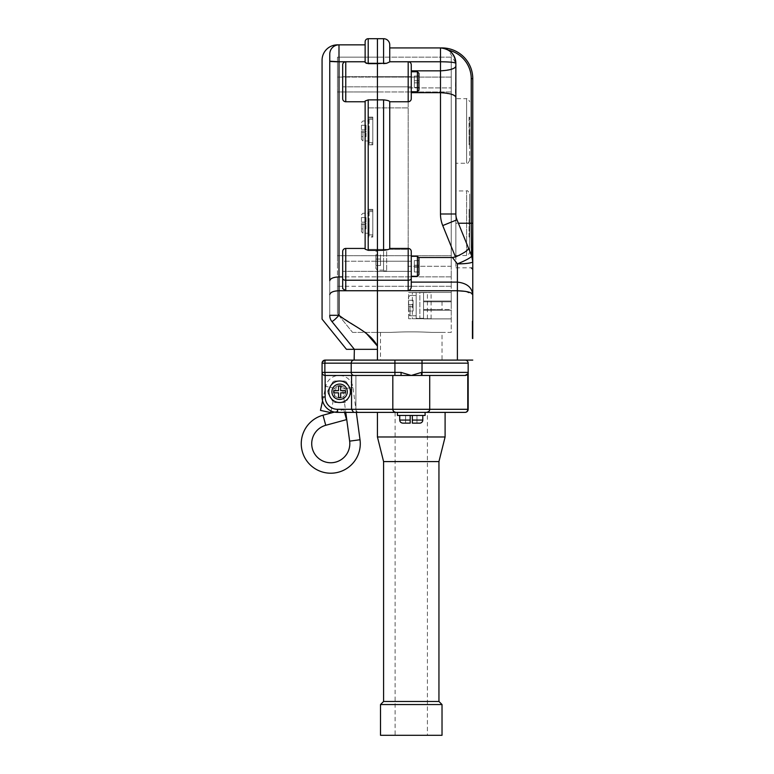 <?xml version="1.0" encoding="UTF-8"?>
<svg xmlns="http://www.w3.org/2000/svg" width="774" height="774" viewBox="0 0 774 774"><rect width="100%" height="100%" fill="white"/><g stroke="black" fill="none" stroke-linecap="round" stroke-linejoin="round"><path stroke-width="0.58" stroke-dasharray="3.87 2.9" d="M337.454 44.853A15.374 15.374 0 0 0 322.071 60.227L322.071 319.13L346.462 349.326L354.366 349.326L346.462 349.326L354.366 349.326L331.814 321.404A9.23 9.23 0 0 1 329.763 315.599L329.763 54.074A9.23 9.23 0 0 1 338.993 44.853A9.23 9.23 0 0 0 329.763 54.074L329.763 315.599L329.763 54.074A9.23 9.23 0 0 1 338.993 44.853L337.454 44.853A15.374 15.374 0 0 0 322.071 60.227L322.071 319.13L346.462 349.326L322.071 319.13L322.071 60.227A15.374 15.374 0 0 1 337.454 44.853L338.993 44.853A9.23 9.23 0 0 0 329.763 54.074L329.763 315.599A9.23 9.23 0 0 0 331.814 321.404L354.366 349.326L377.431 349.326L377.431 290.743L377.431 346.065M337.454 81.754L337.454 77.081L377.431 77.081L377.431 57.15L377.431 332.414L377.431 57.15L377.431 77.081L337.454 77.081L337.454 57.15L377.431 57.15L337.454 57.15L337.454 91.98L377.431 91.98L337.454 91.98L337.454 81.754M337.454 266.285L337.454 255.701L377.431 255.701L337.454 255.701L337.454 91.98L337.454 276.869L377.431 276.869L337.454 276.869L337.454 266.285M365.135 101.752L345.755 101.752L365.135 101.752L365.135 248.444L365.135 101.007L365.135 249.189L365.135 248.444L365.135 249.189L368.211 250.331L368.211 99.875L365.135 101.007L365.135 101.752L345.755 101.752L345.755 61.765L365.135 61.765L365.135 44.853L365.135 62.5L365.135 61.765L338.993 61.765L338.993 44.853A9.23 9.23 0 0 0 329.763 54.074M342.679 266.285L342.679 271.364L342.679 261.215L342.679 266.285L342.679 261.215L377.431 261.215L377.431 266.285L377.431 261.215L377.431 266.285L377.431 261.215L342.679 261.215M342.679 81.754L342.679 86.833L342.679 81.754M365.135 248.444L345.755 248.444A3.077 3.077 0 0 0 342.679 251.521L342.679 276.908L338.993 276.908L338.993 61.765L336.98 61.756M329.763 294.565C330.353 292.262 333.43 290.985 338.993 290.743L408.188 290.743C410.162 290.115 411.188 288.789 411.265 286.767L411.265 251.521A3.077 3.077 0 0 0 408.188 248.444L389.738 248.58L389.738 101.752L389.738 248.444L408.188 248.444L389.738 248.444M408.188 248.444A3.077 3.077 0 0 1 411.265 251.521A3.077 3.077 0 0 0 408.188 248.444L408.188 280.236L377.431 280.236L377.431 290.743L377.431 250.331L377.431 280.236L345.755 280.236L345.755 248.444A3.077 3.077 0 0 0 342.679 251.521A3.077 3.077 0 0 1 345.755 248.444M365.473 332.414L338.993 315.308L329.763 315.308M365.135 62.5L368.211 63.642L377.431 63.642L377.431 250.331L377.431 99.875L383.585 99.875L383.585 250.331L368.211 250.331M368.211 99.875L377.431 99.875L377.431 63.304L386.565 63.304L389.738 61.891L389.738 47.93L389.738 61.765L389.738 47.93L442.022 47.93L440.483 47.93L440.483 61.765C449.752 61.862 454.88 62.375 455.857 63.304L455.857 255.526L455.857 190.936L455.857 223.231L455.857 190.936L466.625 190.936L466.625 255.526L466.625 190.936C467.244 190.094 468.27 191.12 469.702 194.013L469.702 252.45L469.702 194.013M342.679 64.842A3.077 3.077 0 0 1 345.755 61.765A3.077 3.077 0 0 0 342.679 64.842L342.679 98.675A3.077 3.077 0 0 0 345.755 101.752A3.077 3.077 0 0 1 342.679 98.675A3.077 3.077 0 0 0 345.755 101.752M342.679 276.908L342.679 251.521L342.679 288.547L342.679 276.908L342.679 288.547L345.755 290.743L345.755 280.236A3.077 1.819 0 0 1 342.679 278.417M352.567 332.414L377.431 332.414L352.567 332.414L337.454 313.702L352.567 332.414M337.454 286.274L337.454 313.702L337.454 276.869L337.454 286.274L377.431 286.274L337.454 286.274M368.211 38.7L377.431 38.7L377.431 63.304L377.431 38.7L383.585 38.7L383.585 63.304L368.211 63.304L368.211 38.7A3.077 3.077 0 0 0 365.135 41.777A3.077 3.077 0 0 1 368.211 38.7M330.895 61.504L329.763 61.194L329.763 280.73C330.353 278.427 333.43 277.15 338.993 276.908L338.993 315.308C335.065 319.517 332.675 321.549 331.814 321.404L354.366 349.326L331.814 321.404A9.23 9.23 0 0 1 329.763 315.599A9.23 9.23 0 0 0 331.814 321.404L354.366 349.326L354.366 360.094L377.431 360.094L377.431 349.326L354.366 349.326L377.431 349.326M332.549 61.63L333.584 61.678M331.814 321.404A9.23 9.23 0 0 1 329.763 315.599M408.498 305.653L408.498 297.042L408.498 305.653M375.893 260.132L375.893 268.597L375.893 260.132M361.439 223.231L361.439 231.687L361.439 223.231M361.439 130.961L361.439 139.426L361.439 130.961M418.957 266.285L418.957 274.741L418.957 257.829L418.957 266.285L418.957 257.829L417.418 256.291L417.418 276.279L417.418 266.285L417.418 276.279L418.957 274.741L418.957 266.285M418.957 81.754L418.957 90.219L418.957 73.298L418.957 81.754L418.957 73.298L417.418 71.759L417.418 91.748L417.418 81.754L417.418 91.748L418.957 90.219L418.957 81.754M417.418 91.748L411.265 91.748L411.265 64.842A3.077 3.077 0 0 0 408.188 61.765L389.738 61.765L408.188 61.765L408.188 101.752L389.738 101.752L408.188 101.752A3.077 3.077 0 0 0 411.265 98.675L411.265 76.684L411.265 92.677L440.483 92.677L440.483 214.001A30.757 30.757 0 0 0 442.738 225.573L455.48 256.949L452.461 257.5L457.395 263.866L457.395 360.094L377.431 360.094M417.418 276.279L411.265 276.279L411.265 268.443M369.13 130.961L369.13 140.965L369.13 130.961M369.13 223.231L369.13 233.226L369.13 223.231M383.585 260.132L383.585 270.136L383.585 260.132M416.18 305.653L416.18 315.802L416.18 305.653M442.022 301.812L423.562 301.812L423.562 309.494L451.242 309.494L451.242 318.878L451.242 309.494L423.562 309.494L423.562 318.724L408.653 318.724L416.18 318.724L416.18 292.582L408.653 292.582L423.562 292.427L423.562 318.724L416.18 318.724L416.18 292.582L416.18 318.724L416.18 292.582L431.099 292.582L423.562 292.582L423.562 318.724L416.18 318.288L423.562 318.288L423.562 318.878L423.562 292.582L423.562 309.494L442.022 309.494L423.562 309.494L423.562 318.724L431.099 318.724L423.562 318.724L423.562 292.582L423.562 301.812L442.022 301.812L442.022 309.494M408.653 318.724L408.653 292.582M412.339 318.724L419.876 318.724L419.876 292.582L412.339 292.582L427.412 292.582L419.876 292.582L419.876 318.724L412.339 318.724L412.339 292.582M442.022 332.414L431.602 332.414L451.242 332.414L451.242 286.274L451.242 332.414L431.602 332.414C418.066 331.678 404.502 331.678 390.918 332.414L380.508 332.414L390.918 332.414C404.463 331.678 418.018 331.678 431.602 332.414L442.022 332.414L442.022 360.094L380.508 360.094L442.022 360.094M380.508 332.414L380.508 360.094M451.242 305.653L451.242 292.427L451.242 305.653M423.562 301.812L451.242 301.812L423.562 301.812M451.242 266.285L451.242 255.701L377.431 255.701L451.242 255.701L451.242 77.081L377.431 77.081L451.242 77.081L451.242 57.15L451.242 276.869L451.242 87.907L451.242 266.285L408.188 266.285L408.188 87.907L408.188 266.285L451.242 266.285M469.702 130.961L469.702 160.179L469.702 130.961M465.397 291.363L472.769 294.681L472.769 78.677A30.757 30.757 0 0 0 442.022 47.93L443.744 48.278M455.857 130.961L455.857 163.256L455.857 130.961M411.265 282.113L411.265 251.521L411.265 286.767L411.265 282.113L457.395 282.113C466.819 283.158 471.947 287.348 472.769 294.681M383.585 250.331C387.339 249.925 389.39 249.344 389.738 248.58L389.738 101.617C389.39 100.852 387.348 100.272 383.585 99.875M451.242 69.331L440.483 70.84L411.265 70.84L411.265 64.842L411.265 98.675A3.077 3.077 0 0 1 408.188 101.752L389.738 101.752M411.265 92.677L411.265 98.675A3.077 3.077 0 0 1 408.188 101.752A3.077 3.077 0 0 0 411.265 98.675M411.265 81.754L411.265 71.759L411.265 81.754M411.265 266.285L411.265 256.291L411.265 266.285M472.769 338.557L472.159 338.557L472.769 338.557L472.769 321.133L472.769 338.557L472.769 321.133L472.159 321.133L472.159 338.557L472.159 321.133L472.769 321.133M369.13 143.896L369.13 118.035L369.13 143.896L372.816 143.896L372.816 118.035L372.816 143.896M372.816 144.806L372.816 117.126L372.816 144.806L368.211 144.806L368.211 237.067L372.816 237.067L372.816 209.386L372.816 237.067L368.211 237.067L368.211 249.373L408.188 249.373L408.188 107.896L408.188 249.373L386.661 249.373L386.661 270.9L386.661 249.373L383.585 249.373L383.585 270.9L383.585 249.373L368.211 249.373L368.211 107.896L408.188 107.896L368.211 107.896L368.211 144.806L372.816 144.806M369.13 236.157L369.13 210.305L369.13 236.157L372.816 236.157L372.816 210.305L372.816 236.157M451.242 286.274L451.242 276.869L451.242 286.274L377.431 286.274L451.242 286.274M390.918 332.414L377.431 332.414L390.918 332.414M469.702 160.179C468.396 163.014 467.37 164.04 466.625 163.256L455.857 163.256L455.857 98.675L466.625 98.675L466.625 163.256L466.625 98.675C467.37 97.892 468.396 98.917 469.702 101.752M471.647 255.884A15.374 2.041 -22.1 0 1 457.395 263.866A15.374 2.196 0 0 0 472.769 261.67A15.374 15.374 0 0 0 471.647 255.884L472.769 261.67A15.374 15.374 0 0 0 471.647 255.884L456.989 219.787A15.374 15.374 0 0 1 455.857 214.001A15.374 15.374 0 0 0 456.989 219.787L471.647 255.884L456.989 219.787A15.374 15.374 0 0 1 455.857 214.001L455.857 63.304A15.374 15.374 0 0 0 448.523 50.194A15.374 15.374 0 0 1 455.857 63.304A15.374 15.374 0 0 0 448.523 50.194L455.857 63.304L454.686 57.421M443.686 48.259L448.523 50.194A29.218 29.218 0 0 1 471.24 78.677L471.24 223.231L455.857 223.231L455.857 267.823L455.857 223.231L471.24 223.231L471.24 78.677A29.218 29.218 0 0 0 448.523 50.194L442.022 48.007L448.523 50.194A29.218 29.218 0 0 1 471.24 78.677L471.24 254.888M455.857 97.321L455.857 66.196L455.393 96.324M442.738 225.573L456.989 219.787A15.374 15.374 0 0 1 455.857 214.001L455.857 63.304M411.265 64.842A3.077 3.077 0 0 0 408.188 61.765L440.483 61.765L440.483 92.677L451.242 94.186M418.918 257.5L452.461 257.5M457.395 360.094L472.769 360.094M377.431 266.285L377.431 271.364L377.431 266.285M389.738 61.765L408.188 61.765M469.083 237.067L469.083 209.386L469.702 237.067L469.702 209.386L469.702 217.078L469.083 217.078L469.083 237.067L469.702 237.067M469.083 117.126L469.083 144.806L469.702 117.126L469.702 144.806L469.702 137.114L469.083 137.114L469.083 117.126L469.702 117.126M469.083 209.386L469.702 209.386L469.083 209.386M469.083 217.078L469.702 217.078L469.083 217.078M469.083 144.806L469.702 144.806L469.083 144.806M469.083 137.114L469.702 137.114L469.083 137.114M468.502 248.135C468.396 250.166 464.052 253.098 455.48 256.949M454.077 95.347L453.332 94.97M455.857 66.196L455.393 67.193M454.077 68.16L453.332 68.538M451.242 276.869L377.431 276.869L451.242 276.869M451.242 91.98L377.431 91.98L451.242 91.98M451.242 57.15L377.431 57.15L451.242 57.15M419.876 318.724L427.412 318.724L419.876 318.724M423.562 318.288L423.562 292.582L423.562 318.288M408.498 311.032L408.498 300.273L408.498 311.032L413.113 311.032L413.113 306.727L408.498 306.727L413.113 306.727L413.113 311.032L408.498 311.032L413.113 311.032L413.113 306.727L408.498 306.727L413.113 306.727L413.113 304.579L413.113 306.727L413.113 304.579L408.498 304.579L408.498 300.273L408.498 304.579L413.113 304.579L413.113 300.273L413.113 304.579L408.498 304.579L413.113 304.579L408.498 304.579L413.113 304.579L413.113 300.273L408.498 300.273L413.113 300.273L413.113 304.579L408.498 304.579L413.113 304.579L413.113 306.727L408.498 306.727L413.113 306.727L413.113 311.032L408.498 311.032M413.113 300.273L408.498 300.273L413.113 300.273M413.113 306.727L408.498 306.727L413.113 306.727M408.188 87.907L451.242 87.907L408.188 87.907M372.816 209.386L368.211 209.386L372.816 209.386M372.816 117.126L368.211 117.126L372.816 117.126M383.585 270.9L386.661 270.9L383.585 270.9M375.893 265.521L375.893 261.215L375.893 265.521L380.508 265.521L380.508 261.215L375.893 261.215L375.893 259.058L375.893 261.215L380.508 261.215L380.508 265.521L375.893 265.521M375.893 254.752L375.893 259.058L375.893 254.752L380.508 254.752L380.508 261.215L375.893 261.215L380.508 261.215L380.508 259.058L375.893 259.058L380.508 259.058L380.508 254.752L375.893 254.752M380.508 259.058L375.893 259.058L380.508 259.058M369.13 211.592L372.816 211.592M369.13 210.305L372.816 210.305M369.13 234.87L372.816 234.87M361.439 228.92L361.439 224.305L361.439 228.92L366.054 228.92L366.054 224.305L361.439 224.305L361.439 222.157L361.439 224.305L366.054 224.305L366.054 228.92L361.439 228.92M361.439 217.542L361.439 222.157L361.439 217.542L366.054 217.542L366.054 224.305L361.439 224.305L366.054 224.305L366.054 222.157L361.439 222.157L366.054 222.157L366.054 217.542L361.439 217.542M366.054 222.157L361.439 222.157L366.054 222.157M369.13 119.322L372.816 119.322M369.13 118.035L372.816 118.035M369.13 142.609L372.816 142.609M361.439 136.659L361.439 132.044L361.439 136.659L366.054 136.659L366.054 132.044L361.439 132.044L361.439 129.887L361.439 132.044L366.054 132.044L366.054 136.659L361.439 136.659M361.439 125.272L361.439 129.887L361.439 125.272L366.054 125.272L366.054 132.044L361.439 132.044L366.054 132.044L366.054 129.887L361.439 129.887L366.054 129.887L366.054 125.272L361.439 125.272M366.054 129.887L361.439 129.887L366.054 129.887M472.159 331.388L472.159 324.209L472.159 335.481L472.159 324.209L472.159 335.481L472.159 324.209L472.769 335.481L472.769 324.209L472.769 335.481L472.769 324.209L472.769 331.388L472.769 324.209L472.769 331.388L472.159 331.388M472.159 335.481L472.159 332.414L472.159 335.481L472.159 332.414L472.159 335.481L472.769 335.481L472.769 332.414L472.769 335.481L472.159 335.481M472.159 332.414L472.769 332.414L472.159 332.414M472.159 329.85L472.769 329.85M472.159 324.209L472.769 324.209L472.159 324.209M472.159 328.311L472.769 328.311L472.159 328.311M472.159 327.286L472.769 327.286L472.159 327.286M418.957 271.974L418.957 265.211L418.957 271.974L414.342 271.974L414.342 267.359L418.957 267.359L418.957 260.596L418.957 267.359L414.342 267.359L414.342 271.974L418.957 271.974L414.342 271.974L414.342 267.359L418.957 267.359L414.342 267.359L414.342 265.211L414.342 267.359L418.957 267.359L414.342 267.359L414.342 271.974L418.957 271.974M414.342 265.211L418.957 265.211L418.957 260.596L418.957 265.211L414.342 265.211L414.342 260.596L414.342 265.211L418.957 265.211L414.342 265.211L414.342 267.359L418.957 267.359L414.342 267.359L414.342 265.211L418.957 265.211L414.342 265.211L414.342 260.596L418.957 260.596L414.342 260.596L414.342 265.211L418.957 265.211L414.342 265.211M418.957 87.443L418.957 80.68L418.957 87.443L414.342 87.443L414.342 82.837L418.957 82.837L418.957 76.065L418.957 82.837L414.342 82.837L414.342 87.443L418.957 87.443L414.342 87.443L414.342 82.837L418.957 82.837L414.342 82.837L414.342 80.68L414.342 82.837L418.957 82.837L414.342 82.837L414.342 87.443L418.957 87.443M418.957 76.065L418.957 80.68L418.957 76.065L414.342 76.065L414.342 80.68L418.957 80.68L414.342 80.68L414.342 76.065L418.957 76.065L414.342 76.065L414.342 80.68L418.957 80.68L414.342 80.68L414.342 82.837L418.957 82.837L414.342 82.837L414.342 80.68L418.957 80.68L414.342 80.68L414.342 76.065L418.957 76.065M414.342 260.596L418.957 260.596L414.342 260.596M414.342 80.68L418.957 80.68L414.342 80.68M322.565 400.845L325.738 386.342L335.945 388.577L325.738 386.342A13.835 13.835 0 0 1 338.809 375.467L339.699 375.467L338.809 375.467M339.699 375.467A13.835 13.835 0 0 1 352.973 387.455L355.905 409.301L355.905 375.467L325.148 375.467L401.067 375.467L392.815 375.467L392.815 409.301L392.815 375.467L392.815 409.301L351.551 409.301L351.551 375.467L325.148 375.467L411.265 375.467L401.067 372.391L401.067 375.467M331.049 410.975L335.945 388.577A3.386 3.386 0 0 1 342.611 388.848L345.775 412.378M412.339 423.136L419.721 423.136A3.077 3.077 0 0 0 422.798 420.059L412.339 420.059L412.339 423.136L416.954 423.136L412.339 423.136L416.954 423.136L412.339 423.136L412.339 415.445L412.339 420.059L412.339 415.445L422.798 415.445L412.339 415.445L422.798 415.445L412.339 415.445L416.954 415.445L412.339 415.445L412.339 420.059L412.339 415.445L416.954 415.445L416.954 423.136L416.954 415.445L412.339 415.445L412.339 423.136L412.339 415.445M327.654 391.77A3.077 3.077 0 0 1 328.06 390.231A3.077 3.077 0 0 0 328.06 393.308A3.077 3.077 0 0 1 327.654 391.77M339.602 385.616A6.153 6.153 0 0 1 345.755 391.77A6.153 6.153 0 0 1 339.602 397.913A6.153 6.153 0 0 1 333.449 391.77A6.153 6.153 0 0 1 339.602 385.616A6.153 6.153 0 0 1 345.755 391.77A6.153 6.153 0 0 1 339.602 397.913A6.153 6.153 0 0 1 333.449 391.77A6.153 6.153 0 0 1 339.602 385.616M328.844 391.77A10.768 10.768 0 0 0 339.602 402.528A10.768 10.768 0 0 0 350.37 391.77A10.768 10.768 0 0 0 339.602 381.002A10.768 10.768 0 0 0 328.844 391.77M334.465 412.078L343.772 409.552L344.536 412.378M356.03 410.152L356.33 412.378L353.641 412.378L351.551 409.301L337.454 409.301A12.307 12.307 0 0 1 325.148 396.994L325.148 375.467L355.905 375.467L355.905 409.243M397.42 415.445L425.1 415.445L425.1 412.378L397.42 412.378L425.1 412.378L397.42 412.378L425.1 412.378L397.42 412.378L397.42 415.445L425.1 415.445L397.42 415.445M331.92 391.77A7.692 7.692 0 0 1 339.602 384.078A7.692 7.692 0 0 1 347.294 391.77A7.692 7.692 0 0 0 339.602 384.078A7.692 7.692 0 0 0 331.92 391.77A7.692 7.692 0 0 1 339.602 384.078A7.692 7.692 0 0 1 347.294 391.77A7.692 7.692 0 0 0 339.602 384.078A7.692 7.692 0 0 0 331.92 391.77A7.692 7.692 0 0 0 339.602 399.452A7.692 7.692 0 0 0 347.294 391.77A7.692 7.692 0 0 1 339.602 399.452A7.692 7.692 0 0 1 331.92 391.77A7.692 7.692 0 0 0 339.602 399.452A7.692 7.692 0 0 0 347.294 391.77A7.692 7.692 0 0 1 339.602 399.452A7.692 7.692 0 0 1 331.92 391.77M427.412 412.378L395.117 412.378L427.412 412.378L427.412 735.3L395.117 735.3L427.412 735.3M395.117 412.378L395.117 735.3M399.732 415.445L410.191 415.445L410.191 423.136L402.809 423.136L410.191 423.136L405.576 423.136L410.191 423.136L405.576 423.136L410.191 423.136L410.191 420.059L399.732 420.059L399.732 415.445L410.191 415.445L399.732 415.445L410.191 415.445L405.576 415.445L410.191 415.445L410.191 423.136L410.191 420.059L399.732 420.059L410.191 420.059M351.551 391.518A3.077 3.077 0 0 0 351.144 390.231L346.704 382.54A3.077 3.077 0 0 0 344.043 381.002L335.161 381.002A3.077 3.077 0 0 0 332.501 382.54L328.06 390.231L332.501 382.54A3.077 3.077 0 0 1 335.161 381.002L344.043 381.002A3.077 3.077 0 0 1 346.704 382.54L351.144 390.231A3.077 3.077 0 0 1 351.144 393.308L346.704 400.99A3.077 3.077 0 0 1 344.043 402.528L335.161 402.528A3.077 3.077 0 0 1 332.501 400.99L328.06 393.308L332.501 400.99A3.077 3.077 0 0 0 335.161 402.528L344.043 402.528A3.077 3.077 0 0 0 346.704 400.99L351.144 393.308A3.077 3.077 0 0 0 351.551 392.012M399.732 420.059C400.719 421.172 397.875 421.066 402.809 423.136L410.191 423.136L410.191 415.445L405.576 415.445L405.576 423.136L405.576 415.445L410.191 415.445L410.191 423.136L410.191 415.445M421.462 375.467L421.462 372.391L411.265 375.467L465.087 375.467L467.777 373.881A3.077 3.077 0 0 0 468.164 372.391L468.164 409.301A3.077 3.077 0 0 1 465.087 412.378L445.098 412.378M325.148 375.467L325.148 396.994A12.307 12.307 0 0 0 337.454 409.301L355.905 409.301C356.098 411.149 357.124 412.174 358.981 412.378C357.124 412.174 356.098 411.149 355.905 409.301L337.454 409.301A12.307 12.307 0 0 1 325.148 396.994L325.148 375.467C323.3 375.274 322.274 374.248 322.071 372.391C322.274 374.248 323.3 375.274 325.148 375.467C323.3 375.274 322.274 374.248 322.071 372.391C322.458 374.461 323.484 375.487 325.148 375.467C323.3 375.274 322.274 374.248 322.071 372.391L322.071 396.994A15.374 15.374 0 0 0 337.454 412.378L353.641 412.378M426.638 412.378A3.077 3.077 0 0 0 429.715 409.301L429.715 375.467L465.087 375.467M401.067 372.391L322.071 372.391L322.071 363.161L468.164 363.161L467.777 409.301L429.715 409.301L429.715 375.467L429.715 409.301L392.815 409.301L393.84 411.594M394.914 360.094L465.087 360.094L394.914 360.094L394.914 375.467M354.124 375.467A3.077 2.912 -90 0 1 351.212 372.391L351.212 363.161A3.077 2.912 -90 0 1 354.124 360.094L325.148 360.094M377.431 436.981L445.098 436.981M383.585 461.585L438.945 461.585M383.585 701.467L438.945 701.467M380.508 704.543L442.022 704.543M380.508 735.3L442.022 735.3M322.39 361.806L322.071 363.161M395.882 412.378A3.077 3.077 0 0 1 392.815 409.301M429.425 410.597L428.69 411.594L429.715 409.301M422.024 375.467L422.024 372.391L468.164 372.391L467.777 373.881M325.148 396.994L322.071 396.994A15.374 15.374 0 0 0 337.454 412.378A15.374 15.374 0 0 1 322.071 396.994A15.374 15.374 0 0 0 337.454 412.378A15.374 15.374 0 0 1 322.071 396.994A15.374 15.374 0 0 0 337.454 412.378L337.454 409.301M405.576 415.445L405.576 423.136L405.576 415.445M416.954 415.445L416.954 423.136L416.954 415.445M346.52 419.634L343.772 409.552M330.692 412.61L320.475 410.384M345.291 392.844L345.291 390.686L340.686 390.686L340.686 386.081L338.528 386.081L338.528 390.686L333.913 390.686L333.913 392.844L338.528 392.844L338.528 397.459L340.686 397.459L340.686 392.844L345.291 392.844M368.211 63.642L366.17 63.304M410.036 305.653L410.036 315.802L410.036 305.653M377.431 260.132L377.431 270.136L377.431 260.132M362.977 223.231L362.977 233.226L362.977 223.231M362.977 130.961L362.977 140.965L362.977 130.961M411.265 278.417A3.077 1.819 0 0 1 408.188 280.236L408.188 290.743L457.395 290.743M386.565 63.304L383.585 63.642M458.382 223.231L472.769 223.231M455.857 214.001L440.483 214.001M471.24 78.677L472.769 78.677A30.757 30.757 0 0 0 442.022 47.93L442.022 48.007M417.418 266.285L417.418 256.291L417.418 266.285M417.418 81.754L417.418 71.759L417.418 81.754M325.748 425.294L323 415.203M342.611 388.848L352.973 387.455L342.611 388.848M349.645 441.141L360.016 439.748M422.798 420.059L412.339 420.059L422.798 420.059L422.798 415.445M421.462 372.391L422.024 372.391L422.024 360.094M465.087 412.378A3.077 2.69 90 0 0 467.777 409.301L468.164 409.301A3.077 3.077 0 0 1 465.087 412.378M342.679 76.684L377.431 76.684L342.679 76.684M342.679 86.833L377.431 86.833L342.679 86.833M342.679 271.364L377.431 271.364L342.679 271.364M410.036 315.802L408.498 314.263L410.036 315.802L416.18 315.802L410.036 315.802M383.585 270.136L377.431 270.136L375.893 268.597M369.13 233.226L362.977 233.226L361.439 231.687M369.13 140.965L362.977 140.965L361.439 139.426M423.562 292.427L451.242 292.427L423.562 292.427M455.857 255.526L466.625 255.526C467.244 256.368 468.27 255.343 469.702 252.45M411.265 76.684L377.431 76.684L411.265 76.684M411.265 261.215L377.431 261.215L411.265 261.215M411.265 271.364L377.431 271.364L411.265 271.364M411.265 86.833L377.431 86.833L411.265 86.833M455.857 267.823L471.24 267.823M423.562 318.878L451.242 318.878L423.562 318.878M427.412 318.724L427.412 292.582M431.099 318.724L431.099 292.582M410.036 295.504L416.18 295.504L410.036 295.504L408.498 297.042L410.036 295.504M375.893 251.676L377.431 250.137L383.585 250.137M361.439 214.775L362.977 213.237L369.13 213.237M361.439 122.505L362.977 120.967L369.13 120.967M417.418 256.291L411.265 256.291M417.418 71.759L411.265 71.759M423.562 301.038L451.242 301.038L423.562 301.038M423.562 310.268L451.242 310.268L423.562 310.268"/><path stroke-width="1.16" d="M329.763 61.194L329.763 54.074L329.763 61.194L338.993 61.765L338.993 276.908C333.43 277.15 330.353 278.427 329.763 280.73L329.763 61.194M365.135 41.777A3.077 3.077 0 0 1 368.211 38.7L368.211 63.642L365.135 62.5L365.135 41.777L365.135 44.853L337.454 44.853A15.374 15.374 0 0 0 322.071 60.227L322.071 319.13L346.462 349.326L354.366 349.326L331.814 321.404C332.685 321.539 335.074 319.517 338.993 315.308C351.841 325.535 369.798 331.63 377.431 346.065L365.473 332.414M342.679 261.215L342.679 266.285M342.679 276.908L338.993 276.908L338.993 290.743L377.431 290.743L377.431 38.7L377.431 63.642L383.585 63.304L366.17 63.304M368.211 250.331L365.135 249.189L365.135 101.007L368.211 99.875L368.211 250.331L383.585 250.331L383.585 99.875L377.431 99.875L377.431 290.743L457.395 290.743C466.828 291.082 471.956 292.398 472.769 294.681L472.769 338.557M365.135 248.444L345.755 248.444A3.077 3.077 0 0 0 342.679 251.521L342.679 288.547L345.755 290.743L345.755 280.236L408.188 280.236L408.188 248.444L389.738 248.444M368.211 63.642L377.431 63.642L377.431 99.875L368.211 99.875M337.454 44.853L365.135 44.853L365.135 62.5M365.135 101.752L345.755 101.752A3.077 3.077 0 0 1 342.679 98.675L342.679 64.842A3.077 3.077 0 0 1 345.755 61.765L365.135 61.765L338.993 61.765L338.993 44.853A9.23 9.23 0 0 0 329.763 54.074A9.23 9.23 0 0 1 338.993 44.853M377.431 346.065L377.431 290.743L377.431 349.326L354.366 349.326L354.124 360.094L457.395 360.094L457.395 282.113C466.819 283.158 471.947 287.348 472.769 294.681L472.769 261.67L471.647 255.884A15.374 15.374 0 0 1 472.769 261.67L472.769 223.231L471.24 223.231L471.24 78.677A29.218 29.218 0 0 0 448.523 50.194A15.374 15.374 0 0 1 455.857 63.304L455.857 214.001A15.374 15.374 0 0 0 456.989 219.787L471.647 255.884L471.24 223.231L458.382 223.231M368.211 38.7L383.585 38.7A6.153 6.153 0 0 1 389.738 44.853L389.738 61.891L386.565 63.304L383.585 63.642M330.895 61.504L332.549 61.63M333.584 61.678L336.98 61.756M329.763 315.599A9.23 9.23 0 0 0 331.814 321.404M329.763 315.308L338.993 315.308L338.993 290.743C333.43 290.985 330.353 292.262 329.763 294.565M345.755 61.765A3.077 3.077 0 0 0 342.679 64.842A3.077 3.077 0 0 1 345.755 61.765L345.755 101.752A3.077 3.077 0 0 1 342.679 98.675M417.418 71.759L418.957 73.298L418.957 90.219L417.418 91.748L417.418 71.759L411.265 71.759L411.265 91.748L417.418 91.748M417.418 256.291L418.957 257.829L418.957 274.741L417.418 276.279L417.418 256.291L411.265 256.291M408.188 248.444A3.077 3.077 0 0 1 411.265 251.521L411.265 276.279L417.418 276.279M411.265 64.842A3.077 3.077 0 0 0 408.188 61.765A3.077 3.077 0 0 1 411.265 64.842L411.265 98.675A3.077 3.077 0 0 1 408.188 101.752L389.738 101.752M411.265 282.113L457.395 282.113L457.395 263.866A15.374 2.041 -22.1 0 0 462.552 261.67A15.374 2.041 -22.1 0 0 471.647 255.884M411.265 92.677L440.483 92.677L440.483 70.84L411.265 70.84L411.265 71.759M411.265 268.443L411.265 286.767C411.188 288.789 410.162 290.115 408.188 290.743L408.188 280.236A3.077 1.819 180 0 0 411.265 278.417M472.769 321.133L472.769 294.681M386.565 63.304L383.585 63.304L383.585 38.7A6.153 6.153 0 0 1 389.738 44.853L389.738 47.93L442.022 47.93A30.757 30.757 0 0 1 472.769 78.677L472.769 223.231M455.857 190.936L455.857 163.256M455.857 98.675L455.857 214.001A15.374 15.374 0 0 0 456.989 219.787L442.738 225.573A30.757 30.757 0 0 1 440.483 214.001L440.483 92.677C449.936 93.219 455.054 94.767 455.857 97.321M383.585 99.875C387.339 100.272 389.39 100.852 389.738 101.617L389.738 248.58C389.39 249.344 387.348 249.925 383.585 250.331M472.769 360.094L457.395 360.094M418.918 257.5L452.461 257.5L455.48 256.949C464.052 253.098 468.396 250.166 468.502 248.135M472.769 261.67A15.374 2.196 0 0 1 457.395 263.866L452.461 257.5M408.188 101.752L408.188 61.765L389.738 61.765M465.397 291.363L457.395 290.743M408.188 61.765L440.483 61.765L440.483 47.93L442.022 48.007L440.483 47.93C449.752 48.907 454.88 54.035 455.857 63.304L455.857 63.255M443.744 48.278L445.35 48.714M445.427 48.743L448.514 50.194L443.686 48.259M455.393 96.324L454.077 95.347M453.332 94.97L451.242 94.186M455.393 67.193L454.077 68.16M453.332 68.538L451.242 69.331M454.686 57.421L455.857 63.304C454.88 62.375 449.752 61.862 440.483 61.765L440.483 70.84C449.936 70.299 455.054 68.751 455.857 66.196M442.022 48.007L442.022 47.93A30.757 30.757 0 0 1 472.769 78.677A30.757 30.757 0 0 0 442.022 47.93A30.757 30.757 0 0 1 472.769 78.677A30.757 30.757 0 0 0 442.022 47.93A30.757 30.757 0 0 1 472.769 78.677L471.24 78.677M438.945 461.585L438.945 701.467L383.585 701.467L383.585 461.585L438.945 461.585L445.098 436.981L445.098 412.378L425.1 412.378L425.1 415.445L397.42 415.445L397.42 412.378L356.33 412.378L360.016 439.748A29.528 29.528 0 0 1 330.75 473.214A29.528 29.528 0 0 1 323 415.203L334.465 412.078M345.775 412.378L349.645 441.141A19.069 19.069 0 0 1 330.75 462.755A19.069 19.069 0 0 1 325.748 425.294L346.52 419.634L344.536 412.378M412.339 415.445L412.339 420.059L422.798 420.059A3.077 3.077 0 0 1 419.721 423.136L412.339 423.136L412.339 420.059L412.339 422.991M350.37 391.77A10.768 10.768 0 0 1 339.602 402.528A10.768 10.768 0 0 1 328.844 391.77A10.768 10.768 0 0 1 339.602 381.002A10.768 10.768 0 0 1 350.37 391.77A10.768 10.768 0 0 0 339.602 381.002A10.768 10.768 0 0 0 328.844 391.77M322.565 400.845L320.475 410.384L330.692 412.61L331.049 410.975M442.022 704.543L380.508 704.543L380.508 735.3L442.022 735.3L442.022 704.543L438.945 701.467M383.585 701.467L380.508 704.543M445.098 436.981L377.431 436.981L383.585 461.585M377.431 412.378L377.431 436.981M410.191 415.445L410.191 420.059L399.732 420.059L399.732 415.445M401.067 375.467L401.067 372.391L411.265 375.467L325.148 375.467L325.148 396.994A12.307 12.307 0 0 0 337.454 409.301L351.551 409.301L351.551 375.467L392.815 375.467L392.815 409.301C393.153 411.323 394.179 412.349 395.882 412.378L337.454 412.378A15.374 15.374 0 0 1 322.071 396.994L322.071 363.161A3.077 3.077 0 0 1 325.148 360.094L354.124 360.094A3.077 2.912 -90 0 0 351.212 363.161L324.867 363.161L324.867 372.391L351.212 372.391L351.212 363.161L394.914 363.161L394.914 360.094M410.191 420.059L410.191 423.136L402.809 423.136C400.942 422.952 399.916 421.927 399.732 420.059M421.462 372.391L468.164 372.391L468.164 409.301A3.077 3.077 0 0 1 465.087 412.378L395.882 412.378A3.077 3.077 0 0 1 392.815 409.301L429.715 409.301L429.715 375.467L465.087 375.467L411.265 375.467L421.462 372.391L421.462 375.467M465.087 375.467A3.077 3.077 0 0 0 467.777 373.881L465.087 375.467A3.077 3.077 0 0 0 468.164 372.391L468.164 363.161A3.077 3.077 0 0 0 465.087 360.094A3.077 3.077 0 0 1 468.164 363.161L394.914 363.161L394.914 372.391L401.067 372.391M325.148 360.094A3.077 3.077 0 0 0 322.071 363.161L324.867 363.161L325.148 360.094L322.39 361.806M325.022 375.467L325.148 375.467A3.077 3.077 0 0 1 322.071 372.391L322.081 372.517M395.882 412.378A3.077 3.077 0 0 1 392.815 409.301L351.551 409.301L353.641 412.378M395.688 412.368L393.84 411.594M429.425 410.597L429.715 409.301A3.077 3.077 0 0 1 426.638 412.378L428.69 411.594L426.842 412.368M345.291 392.844L345.291 390.686L340.686 390.686L340.686 386.081L338.528 386.081L338.528 390.686L333.913 390.686L333.913 392.844L338.528 392.844L338.528 397.459L340.686 397.459L340.686 392.844L345.291 392.844M342.679 251.521A3.077 3.077 0 0 1 345.755 248.444L345.755 280.236A3.077 1.819 180 0 1 342.679 278.417M377.431 349.326L377.431 360.094M455.48 256.949L442.738 225.573M440.483 214.001L455.857 214.001M383.585 38.7A6.153 6.153 0 0 1 389.738 44.853M331.92 391.77A7.692 7.692 0 0 0 339.602 399.452A7.692 7.692 0 0 0 347.294 391.77A7.692 7.692 0 0 0 339.602 384.078A7.692 7.692 0 0 0 331.92 391.77M360.016 439.748L349.645 441.141M323 415.203L325.748 425.294M422.024 375.467L422.024 360.094M354.124 375.467A3.077 2.912 -90 0 1 351.212 372.391L394.914 372.391L394.914 375.467M429.715 409.301L467.777 409.301L467.777 373.881M337.454 409.301L337.454 412.378A15.374 15.374 0 0 1 322.071 396.994L325.148 396.994M468.164 363.161A3.077 3.077 0 0 0 465.087 360.094M325.148 375.467L324.867 372.391L322.071 372.391M468.164 409.301L467.777 409.301A3.077 2.69 90 0 1 465.087 412.378M471.24 267.823L472.769 269.362M422.798 420.059L422.798 415.445"/></g></svg>
